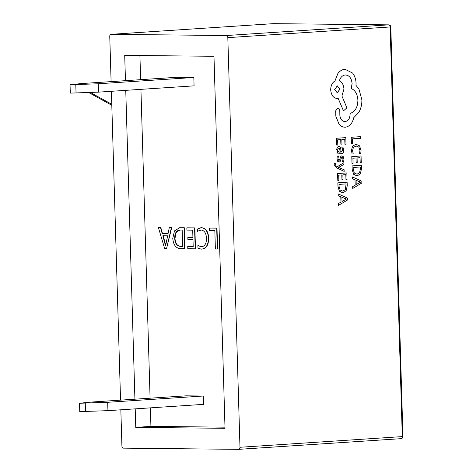 <?xml version="1.0" encoding="UTF-8"?>
<svg xmlns="http://www.w3.org/2000/svg" width="473" height="473" viewBox="0 0 473 473"><rect width="100%" height="100%" fill="white"/><g stroke="black" fill="none" stroke-linecap="round" stroke-linejoin="round"><path stroke-width="0.71" d="M209.622 228.051L216.995 228.128L217.615 249.029L215.381 249.029L214.831 230.422L209.385 230.369L209.32 228.075L209.622 228.051M200.859 227.744L201.634 227.714C205.986 228.252 208.339 231.711 208.694 238.096C208.664 244.913 206.329 248.585 201.699 249.117M201.397 249.135L197.98 248.272L197.897 245.469L201.309 246.841C204.821 246.362 206.535 243.506 206.459 238.268C206.252 233.301 204.478 230.552 201.137 230.026L197.478 231.327L197.412 229.033L201.332 227.732C205.684 228.27 208.031 231.735 208.386 238.114C208.357 244.931 206.027 248.609 201.397 249.135L202.095 249.105M197.897 245.469L201.865 246.817M200.771 230.032L197.478 231.327M187.828 237.275L192.919 237.328L192.706 230.191L186.912 230.132L186.841 227.838L194.87 227.897L195.491 248.798L195.189 248.816L187.816 248.739L187.746 246.445L193.191 246.48L192.984 239.622L187.893 239.569L187.828 237.275L192.919 237.304M179.628 227.779L184.34 227.785L184.955 248.686L180.591 248.662C175.991 248.349 173.384 244.925 172.763 238.398L174.484 230.919L179.468 227.785L184.032 227.809L184.653 248.709M158.396 227.537L160.507 227.56L162.138 233.437L168.086 233.502L169.287 227.655L171.392 227.673L166.567 248.52L164.639 248.496L158.396 227.537L160.808 227.543L162.44 233.42L168.086 233.479M169.287 227.655L171.693 227.655L166.567 248.52M139.919 55.518L140.635 79.677M140.924 89.35L150.089 398.189M150.373 407.862L150.922 426.38L224.988 427.16M79.499 403.268L90.414 402.115L186.001 395.83L203.278 396.007L203.526 404.368L107.939 410.653L79.748 411.628L79.499 403.268L107.69 402.292L107.939 410.653M70.045 84.756L80.96 83.597L176.547 77.312L193.824 77.495L194.072 85.855L98.485 92.14L70.294 93.116L70.045 84.756L98.236 83.78L98.485 92.14M227.82 37.639L239.977 447.275L402.298 436.603L390.142 26.961L227.82 37.639A2.093 1.437 -93.8 0 0 226.319 35.534L388.64 24.856L273.459 23.65L111.137 34.328L226.319 35.534M238.753 449.338L400.921 438.678A2.093 1.437 -93.8 0 0 400.998 438.672L238.676 449.35A2.093 1.437 -93.8 0 1 238.599 449.35L123.418 448.144A2.093 1.437 -93.8 0 1 121.916 446.039L120.84 409.807M120.55 400.134L111.386 91.289M111.102 81.616L109.76 36.403A2.093 1.437 -93.8 0 1 111.06 34.328A2.093 1.437 -93.8 0 1 111.137 34.328M135.207 408.861L135.757 427.379L225.024 428.313L213.979 56.299L124.712 55.365L125.463 80.67M125.753 90.349L134.917 399.188M238.676 449.35A2.093 1.437 -93.8 0 0 239.977 447.275M150.922 426.38L135.757 427.379M203.278 396.007L107.69 402.292M85.507 411.687L85.258 403.333M193.824 77.495L98.236 83.78M76.052 93.175L75.804 84.815M167.667 235.791L162.854 235.737L165.544 245.96L167.667 235.791M171.392 227.673L171.693 227.655M162.138 233.437L162.44 233.42M160.507 227.56L160.808 227.543M163.161 235.743L165.692 244.979M165.278 244.494L165.58 244.47M180.124 230.061C176.476 230.268 174.667 233.035 174.691 238.357C175.01 243.489 176.955 246.161 180.532 246.374L182.655 246.392L182.17 230.079L179.61 230.079M180.118 227.767L180.42 227.744M184.032 227.809L184.34 227.785M180.532 246.374L182.655 246.368M179.77 230.067L176.086 232.574L174.998 238.339C175.312 243.471 177.263 246.143 180.834 246.35M174.691 238.357L174.998 238.339M187.746 246.445L193.191 246.504M186.841 227.838L194.87 227.897M194.569 227.915L195.189 248.816M201.137 230.026L200.617 230.038M208.386 238.114L208.694 238.096M201.332 227.732L201.634 227.714M209.32 228.075L216.995 228.128M216.693 228.152L217.314 249.046M351.427 143.999L352.486 143.928L352.332 138.849L360.532 138.311L360.485 136.662L351.203 137.271L351.427 143.999L351.203 137.271M360.485 136.662L351.232 137.271M351.469 150.544L352.113 154.038L351.439 150.544L352.574 146.08L356.264 144.212L352.604 146.08L351.439 150.544M352.113 154.038L353.254 153.967L352.539 150.716L353.42 147.375L356.346 145.938M356.021 145.95L358.841 147.103L359.971 150.515L359.515 153.554L359.941 150.515L358.812 147.103L355.992 145.95M359.515 153.554L360.763 153.471L361.053 150.426L359.551 145.832L355.867 144.224M356.157 162.552L357.216 162.481L357.08 157.917L360.042 157.728L360.19 162.647L361.254 162.576L361.059 156.007L351.806 156.616L352.007 163.475L353.065 163.404L352.911 158.195L356.021 157.988L356.157 162.552L355.992 157.994M352.007 163.475L351.776 156.616L361.059 156.007M360.018 157.728L360.19 162.647M352.078 165.887L352.184 169.393L353.627 174.259L357.133 175.956L360.361 173.816L361.443 168.914L361.337 165.278L352.048 165.887L352.154 169.393L353.597 174.259L357.103 175.956M356.754 175.962L357.133 175.956M360.32 166.993L353.183 167.46L353.236 169.31L354.318 173.041L357.05 174.224L359.616 172.657L360.379 168.92L360.32 166.993M357.02 174.224L359.586 172.657L360.349 168.92L360.29 166.993M361.337 165.278L352.048 165.887M352.752 188.449L361.863 182.98L361.81 181.224L352.409 176.973L352.462 178.794L355.028 179.852L355.188 185.162L352.692 186.628L352.722 188.449L352.669 186.628L355.158 185.162L355.004 179.852L352.432 178.794L352.409 176.973M356.092 180.308L356.216 184.582L360.651 182.164L356.092 180.308M356.216 184.571L360.621 182.123L356.092 180.319M344.935 144.265L346 144.194L345.804 137.631L336.545 138.24L336.752 145.093L337.805 145.028L337.651 139.813L340.767 139.612L340.897 144.17L341.961 144.099L341.825 139.541L344.787 139.346L344.935 144.265L344.758 139.346M336.752 145.093L336.516 138.234L345.804 137.631M340.737 139.612L340.873 144.17M343.676 150.207L342.966 147.109L341.843 147.186L342.73 150.118L341.169 152.07L340.814 149.385C340.548 147.387 339.803 146.429 338.567 146.506L337.184 147.381L336.723 149.521L337.988 152.235L336.965 152.347L337.013 153.944L341.27 153.66C342.943 153.554 343.741 152.401 343.676 150.207M338.727 146.506L337.154 147.381L336.699 149.521L337.959 152.276L336.936 152.347L337.013 153.944M339.561 148.492L338.709 148.12L337.953 148.634L337.687 149.876L338.278 151.573L339.649 152.17L340.282 152.129L340.01 150.006L339.561 148.492L338.68 148.12M339.62 152.17L340.253 152.129L339.531 148.492M342.966 147.109L341.813 147.186L342.7 150.118L341.169 152.064M338.508 156.013L337.308 156.09L336.995 158.585L337.598 161.204L339.058 162.138L340.134 161.535L341.453 157.828L342.056 157.438L342.712 157.881L342.996 159.123L342.588 161.47L343.717 161.394L343.942 159.218L343.345 156.729L341.902 155.8L340.873 156.321L339.513 160.057L338.893 160.507L337.947 158.68L338.508 156.013L337.279 156.09L336.965 158.585L337.568 161.204L339.029 162.138M342.712 157.881L342.972 159.123L342.588 161.47M342.026 157.438L342.689 157.881M342.014 155.794L340.844 156.321L339.484 160.057L338.822 160.507M343.895 162.653L337.403 166.662L336.179 166.041L335.203 164.462L335.304 163.546L334.275 163.617L334.21 164.651L336.421 167.761L344.155 171.397L344.108 169.742L338.514 167.418L343.948 164.438L343.895 162.653L337.391 166.65M344.155 171.397L336.392 167.761L334.18 164.651L334.245 163.617L335.304 163.546M341.949 179.486L343.008 179.415L342.872 174.856L345.834 174.661L345.982 179.58L347.046 179.509L346.851 172.941L337.592 173.55L337.799 180.408L338.851 180.343L338.698 175.128L341.813 174.921L341.949 179.486L341.784 174.927M337.799 180.408L337.568 173.55L346.851 172.941M345.804 174.661L345.982 179.58M337.87 182.82L337.976 186.327L339.419 191.193L342.925 192.889L346.153 190.749L347.235 185.848L347.123 182.211L337.84 182.82L337.947 186.327L339.389 191.193L342.895 192.889M342.576 192.901L342.925 192.889M346.112 183.926L338.975 184.393L339.029 186.25L340.105 189.975L342.842 191.163L345.408 189.59L346.112 183.926M342.813 191.163L345.379 189.59L346.082 183.926M347.123 182.211L337.84 182.82M338.538 205.383L347.649 199.919L347.602 198.157L338.201 193.906L338.254 195.727L340.82 196.786L340.98 202.095L338.485 203.561L338.508 205.383L338.455 203.561L340.95 202.095L340.791 196.786L338.225 195.727L338.201 193.906M341.884 197.241L342.009 201.522L346.443 199.062L341.884 197.241L346.413 199.056L342.009 201.504M345.255 74.971C349.269 75.237 351.557 78.11 352.101 83.603L351.256 88.469C355.264 90.266 357.493 94.18 357.937 100.205C357.706 107.365 355.093 111.776 350.085 113.437L350.109 114.164C349.937 118.492 348.299 120.958 345.184 121.573C342.216 121.449 340.436 119.385 339.856 115.382L339.785 110.753C339.614 109.056 338.91 108.163 337.663 108.081L335.7 110.842L335.86 116.192L339.064 124.245C340.921 126.332 343.037 127.314 345.42 127.19C349.659 126.457 352.444 123.276 353.774 117.647L358.824 112.408C360.946 108.695 361.963 104.515 361.88 99.856L358.995 89.143L355.98 85.347L356.051 83.254C355.897 79.233 354.738 75.828 352.58 73.031L344.953 69.265C342.233 69.49 339.88 70.915 337.893 73.546L334.949 81.007C332.182 82.657 330.775 85.625 330.728 89.911C331.277 95.404 333.56 98.278 337.58 98.544L338.236 98.502L343.481 110.877L346.886 107.838L341.92 95.989L343.954 89.042C343.635 84.898 342.103 82.154 339.36 80.806C340.454 77.33 342.417 75.384 345.255 74.971L345.615 74.959M337.184 98.555L337.58 98.544M345.154 121.573L345.154 121.573C348.27 120.958 349.914 118.492 350.079 114.164L350.055 113.437C355.063 111.776 357.683 107.365 357.907 100.205C357.464 94.18 355.241 90.266 351.226 88.469L352.072 83.603C351.528 78.11 349.245 75.231 345.225 74.971M337.633 108.081L335.67 110.842L335.83 116.192L339.04 124.245C340.891 126.332 343.008 127.314 345.391 127.19M344.876 127.202L345.42 127.19M334.677 89.563L337.344 92.927L339.809 89.226L337.279 85.855L334.677 89.563M338.207 98.502L343.481 110.877M345.544 69.247L344.923 69.265C342.204 69.49 339.851 70.915 337.864 73.546L334.919 81.007C332.152 82.657 330.751 85.625 330.698 89.911C331.248 95.404 333.53 98.278 337.551 98.544M337.19 92.933L339.78 89.226L337.267 85.855M273.305 23.662A2.093 1.437 86.2 0 1 273.382 23.656A2.093 1.437 86.2 0 1 273.459 23.65A2.093 1.52 90.6 0 1 273.542 23.65A2.093 2.093 0 0 0 273.382 23.656L111.06 34.328M273.625 23.656A2.093 1.52 90.6 0 0 273.542 23.65L388.723 24.856A2.093 1.52 90.6 0 0 388.64 24.856A2.093 1.437 86.2 0 1 390.142 26.961L390.793 26.884A2.093 2.093 0 0 0 388.723 24.856M402.955 436.526L402.298 436.603A2.093 1.437 -93.8 0 1 400.998 438.672A2.093 2.093 0 0 0 402.955 436.526L390.793 26.884M111.77 104.261L90.367 92.513M75.225 84.206L73.883 84.348M88.806 92.584L111.799 105.272M179.775 227.767L179.468 227.785M201.013 227.732L200.712 227.75"/></g></svg>
